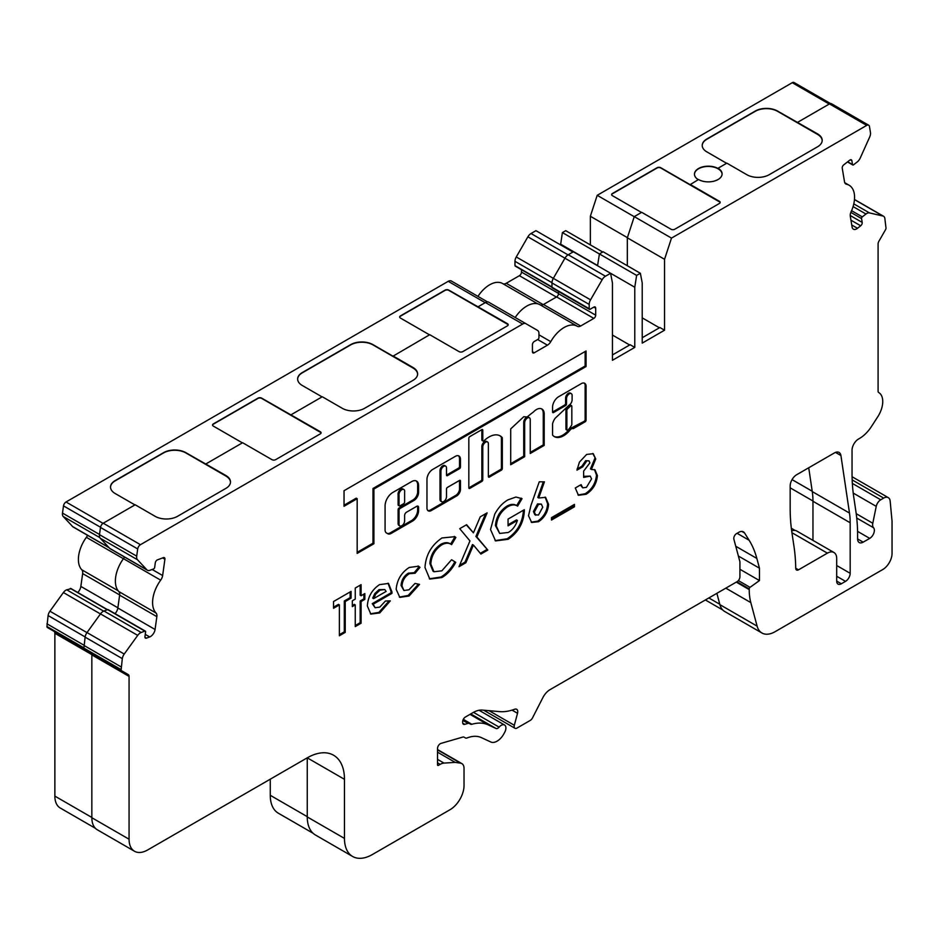 <?xml version="1.0" encoding="UTF-8"?>
<svg xmlns="http://www.w3.org/2000/svg" width="939" height="939" viewBox="0 0 939 939"><rect width="100%" height="100%" fill="white"/><g stroke="black" fill="none" stroke-linecap="round" stroke-linejoin="round"><path stroke-width="1.41" d="M571.546 405.695L570.619 405.167A1.315 0.763 120 0 0 569.68 405.437L566.593 408.348A1.315 0.763 120 0 0 565.947 409.744L565.947 429.088A1.315 0.763 120 0 0 566.217 429.686L567.144 430.226A1.315 0.763 120 0 0 568.177 429.851A15.94 9.202 120 0 0 571.546 425.285A1.315 0.763 120 0 0 571.828 424.358L571.828 406.305A1.315 0.763 120 0 0 570.619 405.977L567.52 408.888A1.315 0.763 120 0 0 566.874 410.284L566.874 429.628A1.315 0.763 120 0 0 567.144 430.226M558.635 396.728A8.592 4.965 120 0 0 552.578 407.761L552.578 412.021A1.315 0.763 120 0 0 553.505 412.561L565.595 405.578A1.315 0.763 120 0 0 566.534 403.97L566.534 398.652A3.944 2.277 -60 0 1 569.327 393.817A3.944 2.277 -60 0 1 571.299 393.629A3.944 2.277 -60 0 1 572.109 395.436L572.109 399.756A4.437 2.559 -60 0 1 568.975 405.261L555.102 418.325A9.519 5.493 120 0 0 552.625 423.595A1.315 0.763 120 0 0 552.578 423.97L552.578 434.769A1.315 0.763 120 0 0 552.731 435.273A18.569 10.716 120 0 0 554.362 436.635A18.569 10.716 120 0 0 570.384 429.686A1.315 0.763 -60 0 1 570.853 429.264L572.508 428.02A1.315 0.763 120 0 0 573.447 428.56L585.138 421.799A1.315 0.763 120 0 0 586.065 420.191L586.065 387.373A6.89 3.979 120 0 0 584.704 383.312A6.89 3.979 120 0 0 581.64 383.441L558.752 396.657A8.592 4.965 120 0 0 558.635 396.728M553.505 412.561L552.578 412.021L564.668 405.038A1.315 0.763 120 0 0 565.595 403.43L565.595 398.124A3.944 2.277 -60 0 1 568.388 393.288A3.944 2.277 -60 0 1 570.36 393.089L571.299 393.629M536.439 409.557A10.998 6.35 120 0 0 533.329 412.104A67.033 38.699 120 0 0 527.178 417.01L523.762 416.728L510.699 428.9L510.699 464.758L524.655 456.706L524.655 422.832A3.944 2.277 -60 0 1 527.448 417.996A3.944 2.277 -60 0 1 529.42 417.796A3.944 2.277 -60 0 1 530.242 419.604L530.242 453.478L544.197 445.415L544.197 413.594A10.998 6.35 120 0 0 541.932 409.017A10.998 6.35 120 0 0 536.439 409.557M510.699 463.69L523.727 456.166L523.727 422.292A3.944 2.277 -60 0 1 526.521 417.456A3.944 2.277 -60 0 1 528.493 417.268L529.42 417.796M488.961 437.011A22.442 12.958 120 0 0 484.008 440.778A1.315 0.763 -60 0 1 482.787 440.461L482.787 430.179A1.315 0.763 120 0 0 481.86 429.639L469.758 436.623A1.315 0.763 120 0 0 468.831 438.231L468.831 487.857A1.315 0.763 120 0 0 469.758 488.397L481.86 481.414A1.315 0.763 120 0 0 482.787 479.806L482.787 446.999A3.944 2.277 -60 0 1 485.58 442.175A3.944 2.277 -60 0 1 487.552 441.976A3.944 2.277 -60 0 1 488.374 443.783L488.374 476.578A1.315 0.763 120 0 0 489.301 477.118L501.403 470.134A1.315 0.763 120 0 0 502.33 468.514L502.33 438.067A1.315 0.763 120 0 0 502.177 437.562A22.442 12.958 120 0 0 500.182 435.896A22.442 12.958 120 0 0 488.961 437.011M469.758 488.397L468.831 487.857L480.932 480.874A1.315 0.763 120 0 0 481.86 479.266L481.86 446.471A3.944 2.277 -60 0 1 484.653 441.635A3.944 2.277 -60 0 1 486.625 441.436L487.552 441.976M441.729 501.743L440.802 501.203A3.944 2.277 -60 0 1 439.992 499.395L439.992 470.639A3.944 2.277 -60 0 1 442.774 465.803A3.944 2.277 -60 0 1 444.757 465.615L445.685 466.143A3.944 2.277 -60 0 1 446.495 467.951L446.495 475.099A1.315 0.763 120 0 0 447.434 475.639L459.523 468.655A1.315 0.763 120 0 0 460.462 467.035L460.462 459.312A7.242 4.179 120 0 0 458.96 456.002A7.242 4.179 120 0 0 455.333 456.354L432.738 469.406A8.169 4.718 120 0 0 426.963 479.406L426.963 507.999A6.233 3.603 120 0 0 428.254 510.851A6.233 3.603 120 0 0 431.365 510.546L456.706 495.921A5.305 3.063 120 0 0 460.462 489.407L460.462 480.968A1.315 0.763 120 0 0 459.523 480.428L447.434 487.411A1.315 0.763 120 0 0 446.495 489.031L446.495 496.719A3.944 2.277 -60 0 1 444.781 500.687A3.944 2.277 -60 0 1 441.729 501.743A3.944 2.277 -60 0 1 440.919 499.935L440.919 471.178A3.944 2.277 -60 0 1 443.713 466.343A3.944 2.277 -60 0 1 445.685 466.143M403.864 489.501L402.925 488.973A4.049 2.336 120 0 0 400.906 489.172A4.049 2.336 120 0 0 398.113 494.818L398.113 504.783A1.315 0.763 120 0 0 398.382 505.382L399.321 505.921A1.315 0.763 120 0 0 399.979 505.851L403.7 503.703A1.315 0.763 120 0 0 404.627 502.095L404.627 492.13A4.049 2.336 120 0 0 403.864 489.501A4.049 2.336 120 0 0 401.833 489.712A4.049 2.336 120 0 0 399.052 495.358L399.052 505.323A1.315 0.763 120 0 0 399.321 505.921M153.738 568.858A1.315 0.763 -60 0 1 153.573 568.94L149.9 570.313A6.585 3.803 -60 0 1 147.423 570.255A6.585 3.803 -60 0 1 146.907 569.832L137.47 559.726A6.585 3.803 -60 0 1 136.695 556.158L137.704 548.939A3.944 2.277 -60 0 1 140.463 544.69L522.659 324.037A6.585 3.803 -60 0 1 525.946 323.709L537.577 330.422A6.585 3.803 -60 0 1 538.939 333.439L538.939 337.735A1.315 0.763 -60 0 1 538 339.343L534.279 341.491A2.629 1.514 120 0 0 532.425 344.719L532.425 351.702A2.629 1.514 120 0 0 532.965 352.911A2.629 1.514 120 0 0 534.279 352.771L547.449 345.176A6.585 3.803 120 0 0 550.77 341.643A26.315 15.2 -60 0 1 577.215 326.22A26.315 15.2 -60 0 1 577.344 326.303A6.585 3.803 120 0 0 577.379 326.326A6.585 3.803 120 0 0 580.666 325.997L593.835 318.391A2.629 1.514 120 0 0 595.69 315.175L595.69 308.192A2.629 1.514 120 0 0 595.15 306.983A2.629 1.514 120 0 0 593.835 307.112L590.115 309.26A1.315 0.763 -60 0 1 589.187 308.72L589.187 304.424A6.585 3.803 -60 0 1 590.549 299.834L602.169 279.693A6.585 3.803 -60 0 1 605.467 276.23L610.585 273.272L612.439 282.944L612.439 360.294L634.776 347.407L634.776 287.24L636.63 275.42L640.363 273.272L642.217 282.944L642.217 343.111L664.554 330.211L664.554 259.305L671.491 238.107L866.697 125.403A3.944 2.277 -60 0 1 868.669 125.204A3.944 2.277 -60 0 1 869.444 126.483L870.465 132.528A6.585 3.803 -60 0 1 869.69 136.988L860.253 157.987A6.585 3.803 -60 0 1 857.248 161.931L853.586 164.795A1.315 0.763 -60 0 1 852.506 164.548L851.861 160.686A2.629 1.514 120 0 0 851.344 159.83A2.629 1.514 120 0 0 849.701 160.182L843.75 164.841A2.629 1.514 120 0 0 842.236 168.198L844.525 181.849A6.585 3.803 120 0 0 845.816 183.962A6.585 3.803 120 0 0 846.473 184.22A26.315 15.2 -60 0 1 849.114 185.229A26.315 15.2 -60 0 1 851.098 211.78A6.585 3.803 120 0 0 850.3 216.299L852.096 227.05A6.585 3.803 120 0 0 853.387 229.175A6.585 3.803 120 0 0 856.673 228.846A6.585 3.803 120 0 0 857.483 228.294L860.687 225.794A2.629 1.514 120 0 0 862.202 222.426L861.556 218.576A1.315 0.763 -60 0 1 862.307 216.886L865.981 214.022A6.585 3.803 -60 0 1 869.455 212.907L882.93 216.029A6.585 3.803 -60 0 1 883.552 216.263A6.585 3.803 -60 0 1 884.843 218.388L886.005 228.024A2.629 1.514 -60 0 1 885.454 229.855L878.916 241.206A3.944 2.277 120 0 0 878.094 243.952L878.094 391.293A2.629 1.514 120 0 0 878.634 392.49A2.629 1.514 120 0 0 878.646 392.502A19.742 11.397 -60 0 1 878.658 392.502A19.742 11.397 -60 0 1 877.765 416.763L871.451 426.529A26.315 15.2 -60 0 1 859.478 438.466L858.551 439.006A9.214 5.317 120 0 0 852.037 450.286L852.037 472.857A197.378 113.959 120 0 0 853.762 497.071L855.899 511.485A197.378 113.959 -60 0 1 857.6 532.554L857.6 538.939A7.899 4.554 120 0 0 859.232 542.554A7.899 4.554 120 0 0 863.176 542.155L869.714 538.387A6.585 3.803 120 0 0 873.845 533.117A6.585 3.803 120 0 0 873.528 527.73A7.242 4.179 -60 0 1 872.789 523.246L876.24 506.367A6.585 3.803 -60 0 1 880.735 499.794L883.681 498.093A9.214 5.317 -60 0 1 888.282 497.635A9.214 5.317 -60 0 1 890.16 501.097L892.05 521.192L892.05 553.423A13.158 7.594 -60 0 1 882.742 569.539L775.098 631.689A26.315 15.2 -60 0 1 761.94 633.003A26.315 15.2 -60 0 1 757.116 626.149L750.813 602.592A65.789 37.983 -60 0 1 749.228 589.598L749.228 588.87A1.315 0.763 -60 0 1 750.038 587.333L759.463 580.56L759.463 568.201L756.846 558.435A131.589 75.977 120 0 0 749.122 540.254L744.557 532.976A9.214 5.317 120 0 0 743.406 531.85A9.214 5.317 120 0 0 738.805 532.307L736.575 533.598A3.944 2.277 120 0 0 733.875 539.209L739.92 561.757L739.92 576.792A3.944 2.277 -60 0 1 737.127 581.628L550.019 689.66A13.158 7.594 120 0 0 542.883 697.607L532.46 717.983A3.944 2.277 -60 0 1 530.324 720.366L516.955 728.089A3.944 2.277 -60 0 1 514.983 728.277A3.944 2.277 -60 0 1 514.326 725.272L517.53 713.3A5.258 3.04 120 0 0 516.661 709.285A5.258 3.04 120 0 0 514.678 709.238A65.789 37.983 -60 0 1 499.525 711.609L482.4 710.084A26.315 15.2 120 0 0 473.092 712.572L465.427 717.009A3.944 2.277 120 0 0 462.634 721.845L462.634 722.431A3.944 2.277 120 0 0 463.455 724.239A3.944 2.277 120 0 0 464.758 724.333L468.045 723.382A3.944 2.277 -60 0 1 469.347 723.488L470.545 724.169A3.944 2.277 120 0 0 471.848 724.274A53.946 31.151 -60 0 1 488.163 724.861L495.992 728.476A3.944 2.277 120 0 0 497.858 728.23A3.944 2.277 120 0 0 499.125 727.138A6.585 3.803 -60 0 1 504.536 724.99A6.585 3.803 -60 0 1 504.713 732.291L503.997 733.629A13.158 7.594 -60 0 1 497.071 741.176A13.158 7.594 -60 0 1 490.851 742.01L481.32 737.596A39.473 22.794 120 0 0 467.012 737.972A3.944 2.277 -60 0 1 465.474 737.96L464.112 737.174A3.944 2.277 120 0 0 462.821 737.08L440.978 743.395A3.944 2.277 120 0 0 437.515 748.524L437.515 764.816A1.315 0.763 120 0 0 438.443 765.355L440.191 764.346A13.158 7.594 -60 0 1 443.971 763.09L455.192 762.386L460.533 763.149A10.529 6.08 -60 0 1 461.859 763.595A10.529 6.08 -60 0 1 464.03 768.419L464.03 785.497A19.742 11.397 -60 0 1 450.074 809.676L372.384 854.525A39.473 22.794 -60 0 1 352.641 856.485A39.473 22.794 -60 0 1 344.472 838.41L344.472 779.323A52.631 30.388 120 0 0 333.568 755.226A52.631 30.388 120 0 0 307.253 757.832L147.669 849.959A26.315 15.2 -60 0 1 134.512 851.262A26.315 15.2 -60 0 1 129.066 839.22L129.066 676.397A3.944 2.277 120 0 0 128.244 674.589L121.694 670.81A2.629 1.514 -60 0 1 121.154 669.613L122.316 658.626A6.585 3.803 -60 0 1 124.23 654.049L137.704 635.386A6.585 3.803 -60 0 1 141.179 632.487L144.841 631.114A1.315 0.763 -60 0 1 145.604 631.924L144.958 636.525A2.629 1.514 120 0 0 145.475 638.121A2.629 1.514 120 0 0 146.461 638.144L149.677 636.947A6.585 3.803 120 0 0 150.475 636.56A6.585 3.803 120 0 0 155.064 629.482L156.86 616.641A6.585 3.803 120 0 0 156.062 613.05A26.315 15.2 -60 0 1 160.675 580.161A6.585 3.803 120 0 0 162.635 575.537L164.912 559.245A2.629 1.514 120 0 0 164.395 557.649A2.629 1.514 120 0 0 163.409 557.625L157.447 559.855A2.629 1.514 120 0 0 155.299 562.837L154.653 567.449A1.315 0.763 -60 0 1 153.738 568.858M115.051 613.636A6.585 3.803 120 0 0 117.845 607.991L119.64 595.162A6.585 3.803 120 0 0 118.842 591.558A26.315 15.2 -60 0 1 123.467 558.67A6.585 3.803 120 0 0 124.476 557.003M698.287 179.666A13.815 7.982 180 0 1 694.461 174.161A13.815 7.982 180 0 1 702.994 166.79A13.815 7.982 180 0 1 718.053 168.515L718.053 168.245A13.815 7.982 180 0 1 722.103 173.891A13.815 7.982 180 0 1 713.57 181.262A13.815 7.982 180 0 1 698.51 179.525L690.106 184.654L660.786 167.729A2.629 1.514 180 0 0 657.065 167.729L612.404 193.516A2.629 1.514 180 0 0 611.641 194.596A2.629 1.514 180 0 0 612.404 195.664L641.49 212.449M694.473 174.29A13.815 7.982 180 0 1 703.1 167.025A13.815 7.982 180 0 1 718.053 168.785A13.815 7.982 180 0 1 722.091 174.161M530.969 505.358L539.244 481.801L544.42 481.848L538.74 497.999L545.594 497.353L548.564 504.255C548.036 511.661 544.714 517.471 538.587 521.708L531.662 522.46L528.516 515.769L530.969 505.358M469.969 540.934L459.723 528.68L466.613 524.701L473.42 532.847L480.24 516.837L487.13 512.858L476.859 536.967L487.811 550.066L480.921 554.045L473.42 545.054L465.897 562.719L459.007 566.698L469.969 540.934M415.12 573.236L409.298 573.694C404.815 576.546 402.385 580.654 402.009 585.995L403.911 590.502L408.981 589.798L415.003 583.424L419.545 584.398L409.099 595.995L399.826 597.38L396.164 589.34C396.997 579.856 401.376 572.555 409.275 567.449L418.536 566.217L419.968 567.367L415.12 573.236L414.122 572.661L415.003 573.166M355.247 599.117L355.247 588.037L361.092 584.657L361.092 595.749L364.848 593.577L364.848 599.364L361.092 601.535L361.092 623.226L355.247 626.606L355.247 604.904L352.325 606.594L352.325 600.807L355.247 599.117M586.605 461.213L582.79 466.789L576.945 470.157L579.445 462.082L586.64 454.441L593.26 453.701L595.737 459.042L591.382 469.441L594.974 469.817L597.404 475.58C596.664 483.714 592.896 489.947 586.112 494.278L578.459 495.276L575.278 487.998L581.124 484.618L582.72 487.834L586.441 487.341L591.558 478.89L590.255 476.096L583.635 477.388L583.635 471.12L589.892 462.857L589.046 460.873L585.678 460.673L581.863 466.249L582.79 466.789M791.683 530.934A13.158 7.594 -60 0 1 796.741 531.016L833.961 552.508A13.158 7.594 -60 0 0 827.388 553.153L798.514 569.82A3.944 2.277 -60 0 1 796.542 570.02A3.944 2.277 -60 0 1 795.732 568.271A197.378 113.959 -60 0 0 794.03 546.768L791.882 532.366A197.378 113.959 -60 0 1 790.169 508.14L790.169 486.003A9.214 5.317 -60 0 1 796.671 474.723L834.489 452.891A9.214 5.317 -60 0 1 839.09 452.445A9.214 5.317 -60 0 1 840.921 455.521L835.51 452.398M833.961 552.508A13.158 7.594 -60 0 1 836.684 558.529L836.684 581.088A6.585 3.803 -60 0 0 838.046 584.105A6.585 3.803 -60 0 0 841.344 583.776L845.523 581.358A6.585 3.803 -60 0 0 850.182 573.306L850.182 522.765A78.958 45.588 -60 0 0 849.49 513.07L840.921 455.521M525.946 323.709L488.726 302.217L525.946 323.709M465.474 737.96L464.112 737.174L465.474 737.96M469.347 723.488L463.068 719.861L469.347 723.488M399.052 524.103L399.052 510.135A1.315 0.763 -60 0 1 399.979 508.527L413.935 500.475A6.585 3.803 120 0 0 418.583 492.412L418.583 485.545A9.754 5.634 120 0 0 416.564 481.085A9.754 5.634 120 0 0 411.693 481.566L392.784 492.482A10.881 6.28 120 0 0 385.084 505.804L385.084 529.936A6.585 3.803 120 0 0 386.445 532.953L387.854 533.763A6.585 3.803 120 0 0 391.14 533.434L412.538 521.086A8.557 4.941 120 0 0 418.583 510.605L418.583 507.389A2.629 1.514 120 0 0 418.043 506.191A2.629 1.514 120 0 0 416.728 506.321L406.493 512.225A2.629 1.514 120 0 0 404.627 515.452L404.627 520.887A3.944 2.277 -60 0 1 402.901 524.854A3.944 2.277 -60 0 1 399.861 525.91A3.944 2.277 -60 0 1 399.052 524.103L398.113 523.575L398.113 509.607A1.315 0.763 -60 0 1 399.052 507.987L413.007 499.935A6.585 3.803 120 0 0 417.655 491.872L417.655 485.005A9.754 5.634 120 0 0 416.083 480.85M344.038 506.285L357.172 498.703L357.172 553.4L373.922 543.74L373.922 489.031L586.065 366.55L586.065 350.975L344.038 490.71L344.038 506.285M333.533 608.284L333.533 601.535L351.069 591.406L351.069 598.155L345.223 601.535L345.223 632.381L339.378 635.762L339.378 604.904L333.533 608.284M391.986 592.063L391.974 593.342L373.206 604.188L375.107 607.733L379.837 607.099L385.424 601.019L390.319 600.89L379.767 612.921L370.846 614.106L367.36 606.019C367.877 596.911 371.926 589.786 379.509 584.633L388.5 583.436L391.986 592.063L391.058 591.523L391.035 592.814L391.974 593.342M451.589 544.632C448.959 542.683 445.685 542.754 441.741 544.843C434.98 549.503 431.33 555.923 430.825 564.093L433.959 571.757L441.858 570.818L451.589 559.726L455.744 562.367C451.999 569.257 447.375 574.316 441.882 577.544L429.816 579.07L424.98 567.485C425.813 554.926 431.482 545.09 441.976 537.965L454.793 536.697L455.873 537.425L451.589 544.632L450.016 543.716M517.612 506.121C514.971 504.36 511.696 504.548 507.823 506.696C500.886 511.297 497.071 517.776 496.367 526.133L499.677 533.446L508.269 532.472C512.565 529.995 515.617 525.981 517.412 520.441L508.058 525.84L508.058 519.091L524.302 509.713L524.338 511.297C523.446 523.328 518.046 532.659 508.152 539.291L495.557 540.911L490.522 529.514L494.794 514.044C498.339 507.553 502.741 502.823 507.987 499.853L515.934 497.036L522.037 498.679L517.612 506.121L516.579 505.522L517.436 506.015M521.427 498.304L522.037 498.679L521.11 498.139L516.685 505.593C514.032 503.82 510.769 504.008 506.896 506.156L507.823 506.696M551.486 520.053L551.486 517.647L574.445 504.384L574.445 506.802L551.486 520.053M109.147 547.777L73.148 526.99A6.256 3.603 -60 0 1 72.655 526.591L63.218 516.485A6.256 3.603 -60 0 1 62.49 513.093L63.5 505.886A3.615 2.089 -60 0 1 66.023 501.989L448.22 281.324A6.256 3.603 -60 0 1 451.342 281.019L487.529 301.912L451.342 281.019M477.951 296.384A25.987 15.001 -60 0 1 502.611 283.531A25.987 15.001 -60 0 1 502.741 283.613L537.754 303.825L502.611 283.531M502.858 283.672A6.913 3.991 120 0 0 506.238 283.285L519.396 275.69A2.958 1.714 120 0 0 521.485 272.064L521.485 269.704M515.675 266.019L514.971 265.62L514.971 261.312A6.256 3.603 -60 0 1 516.274 256.957L527.894 236.816A6.256 3.603 -60 0 1 531.028 233.518L535.958 230.677L572.943 252.028M560.571 244.879L562.391 232.602L565.724 230.677L602.721 252.028M590.349 244.879L590.349 216.252L597.204 195.312L792.258 82.691A3.615 2.089 -60 0 1 794.065 82.515L830.499 103.548M313.051 833.245L278.367 813.221A39.145 22.606 -60 0 1 270.268 795.298L270.268 779.182M95.391 828.292L60.237 807.998A25.987 15.001 -60 0 1 54.861 796.108L54.861 633.285A4.272 2.465 120 0 0 53.969 631.325L47.431 627.545A2.301 1.326 -60 0 1 46.95 626.501L48.112 615.561A6.256 3.603 -60 0 1 49.931 611.219L63.394 592.544A6.256 3.603 -60 0 1 66.704 589.798L70.93 588.753M77.773 592.497A6.913 3.991 120 0 0 80.848 586.417L82.655 573.588A6.913 3.991 120 0 0 81.822 569.809A25.987 15.001 -60 0 1 86.376 537.331A6.913 3.991 120 0 0 87.562 535.312M702.231 145.568A15.787 9.12 180 0 1 706.856 139.254L755.238 111.318A15.787 9.12 180 0 1 777.562 111.318L817.576 134.43A15.787 9.12 180 0 1 822.188 140.604M726.622 163.304L706.856 151.883A15.787 9.12 180 0 1 702.219 145.439A15.787 9.12 180 0 1 706.856 138.995L755.238 111.06A15.787 9.12 180 0 1 777.562 111.06L817.576 133.89A15.787 9.12 180 0 1 822.2 140.334A15.787 9.12 180 0 1 817.576 146.777L769.194 174.713A15.787 9.12 180 0 1 746.857 174.713L726.856 163.163L718.053 168.245M611.641 194.725A2.629 1.514 180 0 1 612.404 193.786L657.065 167.999A2.629 1.514 180 0 1 660.786 167.999L719.415 201.838A2.629 1.514 180 0 1 720.143 202.648M690.106 184.384L719.415 201.31A2.629 1.514 180 0 1 720.178 202.378A2.629 1.514 180 0 1 719.415 203.458L674.754 229.245A2.629 1.514 180 0 1 671.021 229.245L641.713 212.32L634.271 216.616L671.491 238.107M399.674 317.112A2.629 1.514 180 0 1 400.437 316.173L445.098 290.386A2.629 1.514 180 0 1 448.819 290.386L507.436 324.225A2.629 1.514 180 0 1 508.163 325.035M429.51 334.836L400.437 318.051A2.629 1.514 180 0 1 399.662 316.971A2.629 1.514 180 0 1 400.437 315.903L445.098 290.116A2.629 1.514 180 0 1 448.819 290.116L507.436 323.685A2.629 1.514 180 0 1 508.21 324.765A2.629 1.514 180 0 1 507.436 325.833L462.774 351.62A2.629 1.514 180 0 1 459.054 351.62L429.745 334.707L392.983 356.186L372.983 344.636A15.787 9.12 180 0 0 350.658 344.636L302.264 372.572A15.787 9.12 180 0 0 297.64 379.016A15.787 9.12 180 0 0 302.264 385.471L322.042 396.88M110.532 487.188A15.787 9.12 180 0 1 115.145 480.874L163.539 452.938A15.787 9.12 180 0 1 185.863 452.938L225.876 476.038A15.787 9.12 180 0 1 230.489 482.212M134.923 504.912L115.145 493.503A15.787 9.12 180 0 1 110.52 487.048A15.787 9.12 180 0 1 115.145 480.604L163.539 452.668A15.787 9.12 180 0 1 185.863 452.668L225.876 475.498A15.787 9.12 180 0 1 230.501 481.953A15.787 9.12 180 0 1 225.876 488.397L177.494 516.333A15.787 9.12 180 0 1 155.158 516.333L135.157 504.783L103.243 523.211A3.944 2.277 -60 0 0 100.496 527.46L99.475 534.667A6.585 3.803 -60 0 0 100.25 538.235L109.687 548.353A6.585 3.803 -60 0 0 110.203 548.763L147.423 570.255M212.554 425.144A2.629 1.514 180 0 1 213.317 424.193L257.979 398.418A2.629 1.514 180 0 1 261.699 398.418L320.316 432.257A2.629 1.514 180 0 1 321.044 433.067M242.391 442.868L213.317 426.083A2.629 1.514 180 0 1 212.543 425.003A2.629 1.514 180 0 1 213.317 423.935L257.979 398.148A2.629 1.514 180 0 1 261.699 398.148L320.316 431.717A2.629 1.514 180 0 1 321.091 432.797A2.629 1.514 180 0 1 320.316 433.865L275.655 459.652A2.629 1.514 180 0 1 271.934 459.652L242.626 442.727L205.876 463.948M297.64 379.156A15.787 9.12 180 0 1 302.264 372.842L350.658 344.906A15.787 9.12 180 0 1 372.983 344.906L412.996 368.006A15.787 9.12 180 0 1 417.609 374.18M392.983 355.916L412.996 367.466A15.787 9.12 180 0 1 417.62 373.922A15.787 9.12 180 0 1 412.996 380.365L364.614 408.301A15.787 9.12 180 0 1 342.277 408.301L322.277 396.751L291.008 414.803M540.242 304.87A6.585 3.803 120 0 0 543.458 304.506L556.616 296.912A2.629 1.514 120 0 0 558.482 293.684L558.482 291.442M478.127 306.771L485.44 302.546A6.585 3.803 -60 0 1 488.726 302.217M515.194 317.499A26.315 15.2 -60 0 1 539.995 304.741A26.315 15.2 -60 0 1 540.125 304.811L577.086 326.15M552.895 287.78A1.315 0.763 -60 0 1 551.968 287.24L551.968 282.932A6.585 3.803 -60 0 1 553.329 278.355L564.949 258.213A6.585 3.803 -60 0 1 568.248 254.739L573.365 251.781L634.776 287.24M629.658 344.989L612.439 335.047M634.776 347.407L630.128 344.719L612.439 354.93M664.554 259.305L627.334 237.813L627.334 265.749M659.436 327.793L642.217 317.863M664.554 330.211L659.894 327.523L642.217 337.735M627.334 237.813L634.271 216.616M797.575 122.34L829.477 103.912A3.944 2.277 -60 0 1 831.449 103.724L868.669 125.204M761.94 633.003L724.72 611.512A26.315 15.2 -60 0 1 719.896 604.657L716.868 593.331M759.463 580.56L739.92 569.269M759.463 568.201L738.383 556.029M455.192 762.386L437.515 752.174M352.641 856.485L315.422 834.994A39.473 22.794 -60 0 1 307.253 816.93L307.253 757.832L344.472 779.323M134.512 851.262L97.292 829.771A26.315 15.2 -60 0 1 91.846 817.728L91.846 654.906A3.944 2.277 120 0 0 91.024 653.098L128.244 674.589M84.487 649.319L121.694 670.81L84.487 649.319A2.629 1.514 -60 0 1 83.935 648.121L85.097 637.135A6.585 3.803 -60 0 1 87.01 632.569L100.485 613.895A6.585 3.803 -60 0 1 103.959 610.996L107.633 609.622A1.315 0.763 -60 0 1 108.384 610.068M121.154 666.913L83.935 645.422M640.363 273.272L603.143 251.781L599.422 253.929L636.63 275.42M597.556 265.749L599.422 253.929M812.963 540.383L812.963 501.273A78.958 45.588 120 0 0 812.27 491.59L808.725 467.775M634.248 216.698L597.204 195.312M83.97 645.199L46.95 623.825M627.393 237.637L590.349 216.252M599.411 253.976L562.391 232.602M597.591 265.526L560.571 244.152M581.863 466.249L577.098 468.995M592.779 453.455L595.737 459.042M594.81 458.514L590.455 468.901L591.382 469.441M594.493 469.582L596.476 475.04L597.404 475.58M596.476 475.04C595.737 483.174 591.969 489.407 585.185 493.738L586.112 494.278M585.185 493.738L578.013 494.982M580.384 485.052L582.72 487.834M590.255 476.096L583.635 476.355M589.046 460.873L585.678 460.673M399.861 525.91L398.934 525.382A3.944 2.277 -60 0 1 398.113 523.575M386.927 533.223A6.585 3.803 120 0 0 390.213 532.894L411.599 520.546A8.557 4.941 120 0 0 417.655 510.065L417.655 506.86A2.629 1.514 120 0 0 417.491 506.062M398.113 494.818L399.052 495.358M427.82 510.523A6.233 3.603 120 0 0 430.438 510.006L455.767 495.381A5.305 3.063 120 0 0 459.523 488.879L459.523 480.428L460.462 480.968M447.434 475.639L446.495 475.099L458.596 468.115A1.315 0.763 120 0 0 459.523 466.507L459.523 458.784A7.242 4.179 120 0 0 458.455 455.779M357.172 552.332L372.994 543.2L372.994 488.491L585.138 366.01L585.138 351.515M585.138 366.01L586.065 366.55M372.994 488.491L373.922 489.031M372.994 543.2L373.922 543.74M344.038 505.205L356.245 498.163L357.172 498.703M350.141 591.946L350.141 597.615L351.069 598.155M350.141 597.615L344.296 600.995L345.223 601.535M344.296 600.995L344.296 631.853L345.223 632.381M344.296 631.853L339.378 634.682M333.533 607.204L338.451 604.364L339.378 604.904M483.057 441.072L482.13 440.532A1.315 0.763 -60 0 1 481.86 439.933L481.86 429.639L482.787 430.179M489.301 477.118L488.374 476.578L500.464 469.594A1.315 0.763 120 0 0 501.403 467.986L501.403 437.527A1.315 0.763 120 0 0 501.238 437.022A22.442 12.958 120 0 0 499.701 435.649M523.727 456.166L524.655 456.706M530.242 452.398L543.27 444.886L543.27 413.054L544.197 413.594M543.27 413.054A10.998 6.35 120 0 0 541.451 408.782M543.27 444.886L544.197 445.415M553.916 436.342A18.569 10.716 120 0 0 569.445 429.146A1.315 0.763 -60 0 1 569.926 428.724L584.211 421.271A1.315 0.763 120 0 0 585.138 419.651L585.138 386.833L586.065 387.373M585.138 386.833A6.89 3.979 120 0 0 584.199 383.1M571.581 427.773L572.508 428.301M360.165 585.197L360.165 595.209L361.092 595.749M363.921 594.117L363.921 598.824L364.848 599.364M363.921 598.824L360.165 600.995L361.092 601.535M360.165 600.995L360.165 622.686L361.092 623.226M360.165 622.686L355.247 625.527M352.325 605.514L354.32 604.364L355.247 604.904M391.035 592.814L372.267 603.648L373.206 604.188M372.267 603.648L375.107 607.733M389.122 600.913L378.84 612.392L379.767 612.921M378.84 612.392L370.389 613.813M388.018 583.189L391.058 591.523M384.755 589.563L379.051 589.61L374.814 593.565L372.689 598.108L373.616 598.636L386.14 591.406L384.755 589.563L379.978 590.15L375.741 594.105L373.616 598.636M374.814 593.565L375.741 594.105M379.051 589.61L379.978 590.15M418.055 565.971L419.968 567.367M419.029 566.827L414.193 572.696L408.371 573.166L409.298 573.694M408.371 573.166C403.887 576.018 401.458 580.114 401.082 585.466L402.009 585.995M401.082 585.466L403.911 590.502M418.465 584.164L408.172 595.455L409.099 595.995M408.172 595.455L399.357 597.087M454.323 536.451L455.873 537.425M454.946 536.885L450.661 544.08C448.032 542.143 444.757 542.214 440.814 544.303L441.741 544.843M440.814 544.303C434.041 548.975 430.402 555.383 429.886 563.553L430.825 564.093M429.886 563.553L433.032 571.217L433.959 571.757M451.565 559.773L455.744 562.367M454.805 561.827C451.072 568.717 446.448 573.776 440.954 577.016L441.882 577.544M440.954 577.016L429.358 578.788M466.296 524.889L473.42 532.847M485.592 513.739L475.932 536.427L476.859 536.967M475.932 536.427L487.811 550.066M486.883 549.526L480.322 553.317M465.897 562.719L464.969 562.179L472.493 544.526L473.42 545.054M464.969 562.179L459.605 565.278M506.896 506.156C499.959 510.757 496.132 517.236 495.44 525.594L496.367 526.133M495.44 525.594L499.677 533.446M508.058 524.772L516.473 519.913L517.412 520.441M523.399 510.241L524.338 511.297M523.41 510.757C522.507 522.788 517.107 532.12 507.224 538.751L508.152 539.291M507.224 538.751L495.111 540.629M543.305 481.836L537.812 497.47L538.74 497.999M545.113 497.107L547.625 503.715L548.564 504.255M547.625 503.715C547.108 511.121 543.787 516.943 537.66 521.18L538.587 521.708M537.66 521.18L531.204 522.166M541.392 504.114L537.531 503.891L533.434 511.532L534.843 514.713L538.481 515.03L542.719 507.248L541.392 504.114L538.458 504.431L534.361 512.06L535.77 515.253M537.531 503.891L538.458 504.431M533.434 511.532L534.361 512.06M573.518 504.924L573.518 506.262L574.445 506.802M573.518 506.262L551.486 518.985M155.064 629.482L117.845 607.991M499.125 727.138L473.502 712.349M857.483 228.294L851.755 224.984M852.506 164.548L847.694 161.754M863.176 542.155L857.6 538.939M869.714 538.387L857.577 531.368M873.528 527.73L856.732 518.035M872.789 523.246L856.215 513.692M534.279 352.771L532.425 351.702M547.449 345.176L537.671 339.531M550.77 341.643L538.939 334.812M580.666 325.997L543.458 304.506M593.835 318.391L556.616 296.912M595.69 315.175L558.482 293.684M846.473 184.22L845.264 183.516M156.86 616.641L119.64 595.162M156.062 613.05L118.842 591.558M162.635 575.537L152.141 569.48M160.675 580.161L123.467 558.67M164.912 559.245L162.623 557.919M514.326 725.272L489.043 710.682M522.659 324.037L485.44 302.546M595.69 308.192L593.835 307.112M589.187 308.72L551.968 287.24M589.187 304.424L551.968 282.932M590.549 299.834L516.274 256.957M602.169 279.693L527.894 236.816M605.467 276.23L568.248 254.739M866.697 125.403L829.477 103.912M851.861 160.686L850.347 159.806M860.687 225.794L850.945 220.16M862.202 222.426L850.229 215.512M861.556 218.576L850.84 212.378M862.307 216.886L851.567 210.688M865.981 214.022L853.07 206.58M869.455 212.907L853.786 203.869M882.93 216.029L854.467 199.596M876.24 506.367L853.222 493.081M880.735 499.794L852.354 483.409M883.681 498.093L852.178 479.911M757.116 626.149L719.896 604.657M750.813 602.592L725.812 588.154M749.228 589.598L736.27 582.121M749.228 588.87L736.904 581.757M750.038 587.333L738.359 580.584M756.846 558.435L735.765 546.263M749.122 540.254L737.08 533.305M744.557 532.976L741.857 531.427M517.53 713.3L512.037 710.13M464.758 724.333L462.716 723.159M468.045 723.382L462.88 720.401M471.848 724.274L463.314 719.344M488.163 724.861L469.993 714.368M495.992 728.476L470.768 713.922M438.443 765.355L437.515 764.816M440.191 764.346L437.515 762.797M443.971 763.09L437.515 759.358M460.533 763.149L437.515 749.862M344.472 838.41L307.253 816.93M129.066 839.22L91.846 817.728M129.066 676.397L91.846 654.906M121.154 669.613L83.935 648.121M122.316 658.626L85.097 637.135M124.23 654.049L87.01 632.569M137.704 635.386L100.485 613.895M141.179 632.487L103.959 610.996M144.841 631.114L107.633 609.622M146.461 638.144L144.958 637.276M149.677 636.947L145.252 634.4M146.907 569.832L109.687 548.353M137.47 559.726L100.25 538.235M136.695 556.158L99.475 534.667M137.704 548.939L100.496 527.46M140.463 544.69L103.243 523.211M849.49 513.07L812.27 491.59M850.182 522.765L812.963 501.273M850.182 573.306L836.684 565.513M845.523 581.358L836.684 576.253M841.344 583.776L836.684 581.088M827.388 553.153L791.929 532.695M798.514 569.82L795.72 568.212M829.243 104.053L792.258 82.691M123.42 558.717L86.376 537.331M118.197 590.807L81.822 569.809M119.664 594.95L82.655 573.588M117.868 607.791L80.848 586.417M107.304 609.751L70.366 588.424M103.642 611.125L66.704 589.798M100.45 613.942L63.394 592.544M86.975 632.616L49.931 611.219M85.132 636.935L48.112 615.561M83.935 647.851L46.95 626.501M84.005 648.673L53.969 631.325M91.834 654.636L54.861 633.285M91.846 817.458L54.861 796.108M307.253 816.66L270.268 795.298M719.802 604.27L708.851 597.955M568.013 254.88L531.028 233.518M551.968 282.674L514.971 261.312M551.968 286.97L514.971 265.62M558.482 293.414L521.485 272.064M556.381 297.041L519.396 275.69M543.212 304.635L506.238 283.285M485.205 302.675L448.22 281.324M103.02 523.34L66.023 501.989M100.52 527.26L63.5 505.886M99.511 534.467L62.49 513.093M99.816 537.613L63.218 516.485M108.924 547.543L72.655 526.591M812.963 501.003L790.169 487.846M812.223 491.25L792.058 479.606M417.655 506.86L418.583 507.389M417.655 510.065L418.583 510.605M411.599 520.546L412.538 521.086M390.213 532.894L391.14 533.434M417.655 485.005L418.583 485.545M417.655 491.872L418.583 492.412M413.007 499.935L413.935 500.475M399.052 507.987L399.979 508.527M398.113 509.607L399.052 510.135M398.113 504.783L399.052 505.323M439.992 470.639L440.919 471.178M439.992 499.395L440.919 499.935M459.523 488.879L460.462 489.407M455.767 495.381L456.706 495.921M430.438 510.006L431.365 510.546M459.523 458.784L460.462 459.312M459.523 466.507L460.462 467.035M458.596 468.115L459.523 468.655M481.86 446.471L482.787 446.999M481.86 479.266L482.787 479.806M480.932 480.874L481.86 481.414M481.86 439.933L482.787 440.461M501.238 437.022L502.177 437.562M501.403 437.527L502.33 438.067M501.403 467.986L502.33 468.514M500.464 469.594L501.403 470.134M523.727 422.292L524.655 422.832M585.138 419.651L586.065 420.191M584.211 421.271L585.138 421.799M572.508 428.02L573.447 428.56M569.926 428.724L570.853 429.264M569.445 429.146L570.384 429.686M565.595 398.124L566.534 398.652M565.595 403.43L566.534 403.97M564.668 405.038L565.595 405.578M566.593 408.348L567.52 408.888M565.947 409.744L566.874 410.284M569.68 405.437L570.619 405.977M565.947 429.088L566.874 429.628M847.483 161.919L852.765 164.971M483.655 710.201L514.983 728.277M539.995 304.741L577.215 326.22M552.238 287.839L589.457 309.33M844.771 182.718L849.114 185.229M854.467 199.479L883.552 216.263M852.084 476.742L888.282 497.635M479.043 710.271L504.536 724.99M437.515 749.545L461.859 763.595M108.126 609.634L145.345 631.125M107.516 609.669L70.742 588.436M722.807 610.021L705.377 599.962M551.968 287.299L515.182 266.066M795.122 530.465L791.331 528.27"/></g></svg>
